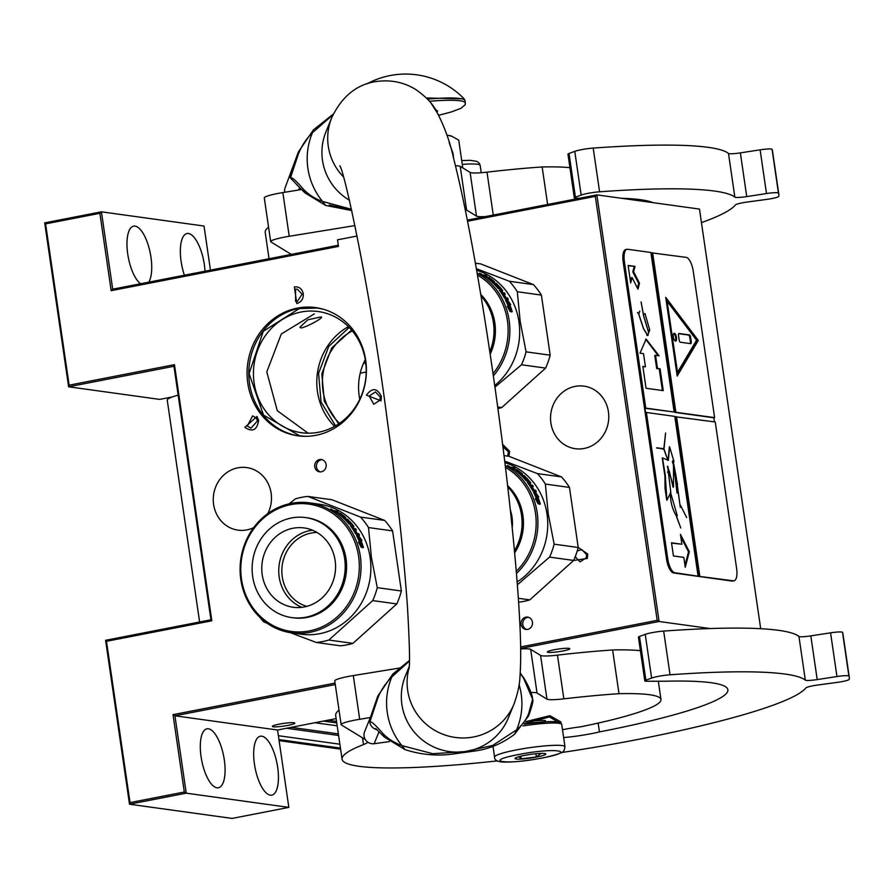 <?xml version="1.0" encoding="UTF-8"?>
<svg xmlns="http://www.w3.org/2000/svg" width="894" height="894" viewBox="0 0 894 894"><rect width="100%" height="100%" fill="white"/><g stroke="black" fill="none" stroke-linecap="round" stroke-linejoin="round"><path stroke-width="1.34" d="M578.206 547.419L587.749 554.079L587.313 558.426L573.602 560.482M577.222 551.017L581.759 549.531L586.576 554.593L586.263 557.8L580.05 561.868L575.222 556.738M502.607 444.374L509.602 451.302L508.921 456.298M502.897 446.698L508.44 451.816L507.636 456.096M366.451 395.126C372.239 387.448 377.223 387.895 381.414 396.478L380.989 400.836L366.451 395.126M369.222 395.997L375.435 391.93L380.252 396.992L379.939 400.199L373.726 404.267L369.222 395.997M294.372 286.896C299.11 286.482 302.083 288.751 303.278 293.701C303.558 298.842 301.401 302.105 296.786 303.502L294.372 286.896M295.545 289.198L297.3 289.153L302.116 294.215L297.333 301.446L295.59 301.49L295.545 289.198M256.98 416.448L258.612 420.403C257.081 430.103 252.499 432.417 244.855 427.354L256.98 416.448M256.243 418.001L257.45 420.918L250.923 428.192L247.314 426.036L252.633 415.855L256.243 418.001M710.16 628.56L659.101 621.486L596.868 194.881L699.477 209.084L760.693 628.717M336.144 718.597L277.553 730.007L288.84 807.383L232.116 818.423L129.507 804.22L186.231 793.168L174.945 715.803L173.023 714.652L335.071 683.083M172.296 396.947L159.68 399.394L68.614 386.789L173.95 366.272L210.939 619.788L105.593 640.305L129.507 804.22L130.021 802.6L184.309 792.028L173.023 714.652M210.459 270.144L204.022 226.037L101.424 211.822L44.7 222.874L68.614 386.789L69.117 385.169L174.464 364.651L211.822 620.794L106.487 641.311L130.021 802.6M357.108 236.016L337.507 239.838L338.457 246.398L111.169 290.673L99.882 213.297L45.594 223.88L69.117 385.169M365.277 359.567A55.819 51.383 -82.1 0 0 359.779 399.272M520.654 648.463L659.101 621.486L657.179 620.347L595.326 196.356L467.551 221.243M548.223 652.385A11.343 1.33 171.7 0 0 560.896 651.346A11.343 1.33 171.7 0 0 569.78 648.731A11.343 1.33 171.7 0 0 568.886 648.351A11.343 1.33 171.7 0 0 556.224 649.39A11.343 1.33 171.7 0 0 547.329 652.005A11.343 1.33 171.7 0 0 548.223 652.385M520.621 646.943L657.179 620.347M319.56 459.55A6.224 5.733 -82.1 0 0 319.594 471.842A6.224 5.733 -82.1 0 0 326.187 465.506A6.224 5.733 -82.1 0 0 319.56 459.55M525.884 617.151A6.224 5.733 -82.1 0 0 525.918 629.432A6.224 5.733 -82.1 0 0 532.511 623.107A6.224 5.733 -82.1 0 0 525.884 617.151M297.456 308.095A64.714 59.574 -82.1 0 0 247.068 373.368A64.714 59.574 -82.1 0 0 297.858 435.803A64.714 59.574 -82.1 0 0 316.018 435.289A64.714 59.574 -82.1 0 0 366.417 370.015A64.714 59.574 -82.1 0 0 315.616 307.592A64.714 59.574 -82.1 0 0 297.456 308.095M267.809 513.581A31.581 29.066 -82.1 0 0 246.71 467.573A31.581 29.066 -82.1 0 0 237.849 467.83A31.581 29.066 -82.1 0 0 213.253 499.679A31.581 29.066 -82.1 0 0 238.039 530.142A31.581 29.066 -82.1 0 0 246.9 529.896A31.581 29.066 -82.1 0 0 253.639 527.661M575.133 386.387A31.581 29.066 -82.1 0 0 550.536 418.247A31.581 29.066 -82.1 0 0 575.334 448.71A31.581 29.066 -82.1 0 0 584.184 448.453A31.581 29.066 -82.1 0 0 608.78 416.604A31.581 29.066 -82.1 0 0 583.994 386.141A31.581 29.066 -82.1 0 0 575.133 386.387M277.553 730.007L174.945 715.803L335.284 684.569M287.946 725.38A11.343 1.33 171.7 0 0 294.785 723.134A11.343 1.33 171.7 0 0 279.163 724.162A11.343 1.33 171.7 0 0 272.335 726.409A11.343 1.33 171.7 0 0 287.946 725.38M288.84 807.383L186.231 793.168L184.309 792.028M261.752 736.175A30.027 11.186 79 0 0 260.31 736.209A30.027 11.186 79 0 0 254.734 765.946A30.027 11.186 79 0 0 270.357 795.179A30.027 11.186 79 0 0 271.798 795.146A30.027 11.186 79 0 0 277.375 765.409A30.027 11.186 79 0 0 261.752 736.175M208.38 728.789A30.027 11.186 79 0 0 206.939 728.822A30.027 11.186 79 0 0 201.362 758.559A30.027 11.186 79 0 0 216.985 787.793A30.027 11.186 79 0 0 218.427 787.759A30.027 11.186 79 0 0 224.014 758.023A30.027 11.186 79 0 0 208.38 728.789M44.7 222.874L45.594 223.88M338.29 245.247L112.711 289.187L101.424 211.822L99.882 213.297M205.017 271.206A30.027 11.186 79 0 0 188.422 233.513A30.027 11.186 79 0 0 186.98 233.546A30.027 11.186 79 0 0 184.41 275.229M148.784 282.169A30.027 11.186 79 0 0 149.51 249.75A30.027 11.186 79 0 0 135.05 226.115A30.027 11.186 79 0 0 133.608 226.148A30.027 11.186 79 0 0 127.484 252.119A30.027 11.186 79 0 0 140.581 283.767M112.711 289.187L111.169 290.673M467.327 220.114L596.868 194.881L595.326 196.356M339.519 423.32A55.819 51.383 97.9 0 1 352.314 330.914M173.95 366.272L174.464 364.651M210.939 619.788L211.822 620.794M105.593 640.305L106.487 641.311M322.153 459.695A6.224 5.733 -82.1 0 0 320.465 471.887M528.477 617.296A6.224 5.733 -82.1 0 0 526.789 629.488M298.719 435.914A64.714 59.574 97.9 0 1 248.789 373.133A64.714 59.574 97.9 0 1 299.177 308.329A64.714 59.574 -82.1 0 1 316.476 307.715M320.555 317.001C326.344 316.431 305.748 327.673 300.898 327.953L299.937 327.148L307.86 319.817L320.555 317.001L321.46 317.471M338.614 423.935L324.321 401.294L321.829 373.781L331.708 347.978L351.61 330.076M318.61 432.227A61.161 56.3 97.9 0 1 301.446 432.707A61.161 56.3 97.9 0 1 253.438 373.703A61.161 56.3 97.9 0 1 301.066 312.017A61.161 56.3 -82.1 0 1 318.23 311.537A61.161 56.3 -82.1 0 1 366.227 370.541A61.161 56.3 -82.1 0 1 318.61 432.227M349.208 327.439L328.746 346.425L318.577 373.334L321.047 401.998L335.574 425.823M305.569 436.317L299.702 435.825L263.54 415.129L249.08 373.614L263.283 331.294L299.3 308.564L317.392 308.061L323.058 309.145M308.139 433.199L277.296 410.715L266.792 371.904L281.275 334.021L314.33 313.861M278.358 735.583A44.476 16.573 79 0 0 279.677 735.885L339.876 744.221M178.163 395.114A42.253 4.962 171.7 0 0 167.245 400.143L199.608 621.989M564.986 746.758A35.581 4.179 171.7 0 0 516.006 749.988A35.581 4.179 171.7 0 0 494.561 757.028C494.393 760.302 497.701 762.001 504.518 762.09C514.866 762.135 527.594 760.738 542.68 757.933C568.74 752.189 562.46 750.614 564.259 750.133L564.986 746.758L561.734 724.464A35.581 4.179 171.7 0 0 561.421 724.006L559.42 722.542A33.804 3.967 171.7 0 0 524.23 724.14M561.421 724.006A35.581 4.179 171.7 0 0 522.956 725.917M542.468 757.933C579.793 750.904 554.202 747.362 518.364 754.592C481.028 761.621 506.619 765.163 542.468 757.933M536.445 757.095A15.567 1.833 171.7 0 0 545.675 753.821A15.567 1.833 171.7 0 0 524.387 755.43A15.567 1.833 171.7 0 0 515.089 758.28A15.567 1.833 171.7 0 0 536.445 757.095M518.788 756.726L521.213 758.883L536.355 756.939L541.105 753.396M543.418 753.407L545.038 753.575M536.355 756.939L535.886 753.754M521.213 758.883L520.822 756.201M527.203 723.704L547.094 721.715M524.711 723.414L549.441 716.932L561.052 723.749M525.806 721.626L549.899 715.681L560.884 721.939L561.074 723.257M358.595 556.381A64.279 59.16 -82.1 0 0 290.829 504.618A64.279 59.16 -82.1 0 0 241.503 579.189A64.279 59.16 97.9 0 0 309.268 630.941A64.279 59.16 97.9 0 0 358.595 556.381M291.567 632.84A65.608 60.39 97.9 0 0 360.327 556.213A65.608 60.39 -82.1 0 0 309.57 502.864A65.608 60.39 -82.1 0 0 240.81 579.491A65.608 60.39 97.9 0 0 291.567 632.84L301.379 634.204A65.608 60.39 97.9 0 0 370.138 557.565A65.608 60.39 -82.1 0 0 319.382 504.227L309.57 502.864M401.361 590.99L377.268 587.66L371.401 557.409L368.507 527.572L392.589 530.902L401.361 590.99A73.397 67.564 97.9 0 1 396.802 603.931L352.94 643.367A73.397 67.564 97.9 0 1 340.413 645.814L316.32 642.473L290.349 632.661M259.919 617.352A73.397 67.564 97.9 0 0 263.708 621.833L267.172 623.286M352.94 643.367L328.858 640.037A73.397 67.564 97.9 0 1 316.32 642.473M396.802 603.931L372.72 600.589L328.858 640.037M377.268 587.66A73.397 67.564 97.9 0 1 372.72 600.589M368.507 527.572A73.397 67.564 -82.1 0 0 360.528 517.078L307.905 496.427A73.397 67.564 -82.1 0 0 295.378 498.874L289.142 503.814M392.589 530.902A73.397 67.564 -82.1 0 0 384.61 520.409L360.528 517.078M307.905 496.427L331.998 499.757L384.61 520.409M340.48 513.659A59.831 55.07 -82.1 0 0 339.742 513.681M359.947 538.959L357.298 536.165M361.969 545.653A64.714 59.574 -82.1 0 0 359.477 539.216L360.215 538.814L361.914 540.423L358.74 535.819L358.025 536.266M360.215 538.814A65.608 60.39 -82.1 0 1 363.322 547.15L361.779 545.441A65.608 60.39 -82.1 0 0 358.494 537.227L356.561 535.517L358.74 535.819M362.64 547.798L360.941 545.91A64.714 59.574 -82.1 0 0 357.723 537.797L357.634 537.707M359.611 544.144L360.148 543.91L358.494 542.189L361.221 547.217L363.422 547.519L361.712 545.597A65.608 60.39 -82.1 0 0 358.449 537.372L357.723 537.797M361.712 545.597L360.941 545.91M360.148 543.91A65.608 60.39 -82.1 0 0 356.717 535.83L358.449 537.372M343.028 517.447L344.279 516.855L343.028 517.447A64.714 59.574 -82.1 0 0 342.592 517.09M343.542 516.754A65.608 60.39 -82.1 0 0 341.273 514.91L341.095 515.179M341.273 514.91L340.636 514.821A65.608 60.39 -82.1 0 1 342.905 516.665L342.48 517.235M341.866 516.687L342.067 516.408A65.608 60.39 -82.1 0 0 339.385 514.262L339.206 514.519M350.526 524.689L349.029 524.018A65.608 60.39 -82.1 0 0 338.748 514.173L339.385 514.262M350.94 524.286A65.608 60.39 -82.1 0 0 349.051 522.107L348.761 522.409M350.102 524.622A64.714 59.574 -82.1 0 0 349.319 523.705M352.739 525.594L352.739 525.594A65.608 60.39 -82.1 0 0 349.889 522.219L349.051 522.107M358.449 534.947A64.714 59.574 -82.1 0 0 358.002 534.154L358.706 533.673A65.608 60.39 -82.1 0 1 359.489 535.093L355.767 534.031A65.608 60.39 -82.1 0 0 350.537 525.94L352.795 525.784L350.716 526.164M358.706 533.673L356.527 533.942A64.714 59.574 -82.1 0 0 356.315 533.573M358.002 534.154L356.527 533.942M357.231 533.472A65.608 60.39 -82.1 0 0 355.309 530.287L354.918 530.589M355.309 530.287L354.672 530.198A65.608 60.39 -82.1 0 1 356.594 533.383L355.667 533.83M356.594 533.383L355.566 533.64M355.309 529.796A64.714 59.574 -82.1 0 0 354.896 529.181L355.555 528.633A65.608 60.39 -82.1 0 1 356.438 529.952L353.689 529.572A65.608 60.39 -82.1 0 1 355.823 533.07L356.058 533.305M355.555 528.633L353.409 528.98A64.714 59.574 -82.1 0 0 353.141 528.589M354.896 529.181L353.409 528.98M354.069 528.432A65.608 60.39 -82.1 0 0 352.851 526.734L352.504 527.035M353.476 526.823L352.851 526.734M353.13 526.767A64.714 59.574 -82.1 0 0 352.549 526.018M353.935 526.41A65.608 60.39 -82.1 0 0 349.71 521.414L349.219 521.962M349.018 524.018L349.52 523.269A65.608 60.39 -82.1 0 0 347.587 521.124L349.71 521.414M348.984 520.9L348.414 521.548L349.129 522.062M349.576 523.448L348.794 523.75M348.582 523.493L348.883 523.18A65.608 60.39 -82.1 0 0 345.799 519.85L345.542 520.14M347.118 520.029A64.714 59.574 -82.1 0 0 346.883 519.805L347.431 519.123A65.608 60.39 -82.1 0 1 348.559 520.23L345.799 519.85M347.431 519.123L344.436 519.045M346.883 519.805L344.939 519.537M344.671 518.743A65.608 60.39 -82.1 0 0 343.519 517.671L343.296 517.961M345.52 517.95L343.519 517.671M345.777 517.615A65.608 60.39 -82.1 0 0 340.569 513.502L340.402 513.782M344.715 517.838A64.714 59.574 -82.1 0 0 344 517.235M340.569 513.502L338.535 512.91L338.211 513.469M338.535 512.91A65.608 60.39 -82.1 0 0 337.183 512.016L337.049 512.251M336.882 511.692L338.088 511.86A65.608 60.39 -82.1 0 0 336.692 510.999L336.3 511.77M336.692 510.999L335.261 510.899M334.3 511.133L335.786 511.279L335.317 510.809L335.663 511.524M344.279 516.855L344.19 516.698A65.608 60.39 -82.1 0 0 340.659 513.938L337.697 513.402A65.608 60.39 -82.1 0 0 333.887 510.887L333.529 510.63M333.887 510.887L334.524 510.697M330.691 508.977L332.758 510.038L330.735 509.055M342.067 516.408L342.905 516.665M351.733 526.756L352.214 526.644A65.608 60.39 -82.1 0 1 353.432 528.343L352.649 528.041A65.608 60.39 -82.1 0 0 351.733 526.756L351.376 527.069M353.432 528.343L352.638 528.868M335.563 511.614L335.976 511.558A65.608 60.39 -82.1 0 1 337.898 512.821L337.262 512.743A65.608 60.39 -82.1 0 0 335.563 511.614L335.429 511.849M317.001 532.455A37.671 34.676 -82.1 0 0 311.179 533.059A37.671 34.676 97.9 0 0 281.912 568.472A37.671 34.676 97.9 0 0 306.765 606.389M312.509 530.198A40.029 36.855 -82.1 0 0 309.916 530.6A40.029 36.855 97.9 0 0 278.984 566.293A40.029 36.855 97.9 0 0 301.826 607.328M304.407 606.925A40.029 36.855 97.9 0 1 293.176 607.249A40.029 36.855 97.9 0 1 261.763 568.629A40.029 36.855 97.9 0 1 292.93 528.253A40.029 36.855 -82.1 0 1 304.161 527.941A40.029 36.855 -82.1 0 1 335.585 566.55A40.029 36.855 -82.1 0 1 304.407 606.925M291.746 617.598L293.12 617.788A50.489 46.477 97.9 0 0 307.29 617.396A50.489 46.477 -82.1 0 0 346.604 566.472A50.489 46.477 -82.1 0 0 306.977 517.771L305.592 517.581A50.489 46.477 -82.1 0 0 291.433 517.984A50.489 46.477 97.9 0 0 252.119 568.897A50.489 46.477 97.9 0 0 291.746 617.598A50.489 46.477 97.9 0 0 305.904 617.206A50.489 46.477 -82.1 0 0 345.218 566.282A50.489 46.477 -82.1 0 0 305.592 517.581M493.03 373.658A64.279 59.16 97.9 0 0 507.401 320.555A64.279 59.16 -82.1 0 0 477.452 275.061M493.354 375.927A65.608 60.39 97.9 0 0 509.133 320.387A65.608 60.39 -82.1 0 0 477.128 273.162M476.614 270.245A65.608 60.39 -82.1 0 1 518.945 321.751A65.608 60.39 97.9 0 1 494.728 385.526M550.168 355.175L526.074 351.845L520.207 321.583L517.313 291.746L541.395 295.087L550.168 355.175A73.397 67.564 97.9 0 1 545.608 368.104L501.746 407.552A73.397 67.564 97.9 0 1 497.913 408.58M501.746 407.552L497.701 406.993M545.608 368.104L521.515 364.774L494.952 387.147M526.074 351.845A73.397 67.564 97.9 0 1 521.515 364.774M517.313 291.746A73.397 67.564 -82.1 0 0 509.334 281.252L476.346 268.669M541.395 295.087A73.397 67.564 -82.1 0 0 533.416 284.594L509.334 281.252M475.373 263.194L480.804 263.942L533.416 284.594M489.286 277.844A59.831 55.07 -82.1 0 0 488.549 277.866M508.753 303.133L506.105 300.339M510.776 309.838A64.714 59.574 -82.1 0 0 508.284 303.39L509.021 302.988L510.72 304.608L507.546 300.004L506.831 300.44M509.021 302.988A65.608 60.39 -82.1 0 1 512.117 311.336L510.586 309.615A65.608 60.39 -82.1 0 0 507.3 301.412L505.367 299.691L507.546 300.004M511.446 311.984L509.748 310.084A64.714 59.574 -82.1 0 0 506.529 301.971L506.44 301.893M508.418 308.318L508.954 308.095L507.3 306.374L510.027 311.391L512.228 311.693L510.519 309.782A65.608 60.39 -82.1 0 0 507.256 301.557L506.529 301.971M510.519 309.782L509.748 310.084M508.954 308.095A65.608 60.39 -82.1 0 0 505.523 300.015L507.256 301.557M491.834 281.632L493.086 281.029L491.834 281.632A64.714 59.574 -82.1 0 0 491.398 281.264M492.348 280.928A65.608 60.39 -82.1 0 0 490.08 279.084L489.901 279.353M490.08 279.084L489.443 278.995A65.608 60.39 -82.1 0 1 491.711 280.839L491.287 281.409M490.672 280.872L490.873 280.582A65.608 60.39 -82.1 0 0 488.191 278.436L488.012 278.704M499.333 288.863L497.824 288.203A65.608 60.39 -82.1 0 0 487.554 278.347L488.191 278.436M499.735 288.471A65.608 60.39 -82.1 0 0 497.857 286.281L497.567 286.583M498.908 288.807A64.714 59.574 -82.1 0 0 498.126 287.89M501.545 289.779L501.545 289.779A65.608 60.39 -82.1 0 0 498.696 286.404L497.857 286.281M507.256 299.132A64.714 59.574 -82.1 0 0 506.809 298.328L507.513 297.858A65.608 60.39 -82.1 0 1 508.284 299.278L504.574 298.205A65.608 60.39 -82.1 0 0 499.344 290.125L501.601 289.969L499.522 290.349M507.513 297.858L505.333 298.127A64.714 59.574 -82.1 0 0 505.121 297.747M506.809 298.328L505.333 298.127M506.038 297.646A65.608 60.39 -82.1 0 0 504.115 294.472L503.724 294.763M504.115 294.472L503.478 294.383A65.608 60.39 -82.1 0 1 505.401 297.568L504.473 298.004M505.401 297.568L504.372 297.825M504.115 293.981A64.714 59.574 -82.1 0 0 503.702 293.366L504.361 292.819A65.608 60.39 -82.1 0 1 505.244 294.137L502.495 293.746A65.608 60.39 -82.1 0 1 504.629 297.244L504.864 297.49M504.361 292.819L502.216 293.154A64.714 59.574 -82.1 0 0 501.947 292.763M503.702 293.366L502.216 293.154M502.875 292.617A65.608 60.39 -82.1 0 0 501.657 290.908L501.31 291.221M502.283 290.997L501.657 290.908M501.936 290.952A64.714 59.574 -82.1 0 0 501.355 290.204M502.741 290.595A65.608 60.39 -82.1 0 0 498.517 285.599L498.025 286.136M497.824 288.192L498.327 287.455A65.608 60.39 -82.1 0 0 496.393 285.309L498.517 285.599M497.79 285.085L497.22 285.734L497.936 286.236M498.383 287.633L497.6 287.924M497.388 287.667L497.69 287.365A65.608 60.39 -82.1 0 0 494.606 284.024L494.348 284.326M495.924 284.214A64.714 59.574 -82.1 0 0 495.689 283.979L496.237 283.309A65.608 60.39 -82.1 0 1 497.355 284.415L494.606 284.024M496.237 283.309L493.242 283.219M495.689 283.979L493.734 283.711M493.477 282.929A65.608 60.39 -82.1 0 0 492.326 281.856L492.102 282.146M494.326 282.135L492.326 281.856M494.583 281.789A65.608 60.39 -82.1 0 0 489.376 277.688L489.208 277.967M493.522 282.023A64.714 59.574 -82.1 0 0 492.806 281.409M489.376 277.688L487.342 277.095L487.006 277.654M487.342 277.095A65.608 60.39 -82.1 0 0 485.99 276.201L485.855 276.436M485.677 275.866L486.895 276.034A65.608 60.39 -82.1 0 0 485.498 275.184L485.096 275.944M485.498 275.184L484.067 275.084M483.106 275.318L484.593 275.464L484.112 274.994L484.47 275.698M493.086 281.029L492.996 280.884A65.608 60.39 -82.1 0 0 489.465 278.112L486.504 277.576A65.608 60.39 -82.1 0 0 482.693 275.061L482.335 274.816M482.693 275.061L483.33 274.883M481.274 273.933L479.843 273.385L481.184 274.1M479.497 273.162L481.564 274.212L479.542 273.229M490.873 280.582L491.711 280.839M500.528 290.941L501.02 290.829A65.608 60.39 -82.1 0 1 502.238 292.528L501.456 292.226A65.608 60.39 -82.1 0 0 500.528 290.941L500.182 291.243M502.238 292.528L501.445 293.053M484.369 275.799L484.783 275.743A65.608 60.39 -82.1 0 1 486.705 277.006L486.068 276.916A65.608 60.39 -82.1 0 0 484.369 275.799L484.235 276.034M490.169 354.18A50.489 46.477 -82.1 0 0 480.748 294.472M489.8 351.722A50.489 46.477 -82.1 0 0 481.006 295.992M516.263 571.311A64.279 59.16 97.9 0 0 535.45 512.877A64.279 59.16 -82.1 0 0 505.445 467.35M516.441 573.467A65.608 60.39 97.9 0 0 537.182 512.72A65.608 60.39 -82.1 0 0 505.222 465.506M504.875 462.634A65.608 60.39 -82.1 0 1 547.005 514.072A65.608 60.39 97.9 0 1 517.123 581.938M578.217 547.497L554.135 544.167L548.257 513.916L545.374 484.067L569.456 487.409L578.217 547.497A73.397 67.564 97.9 0 1 573.657 560.437L529.807 599.874A73.397 67.564 97.9 0 1 518.598 602.176M529.807 599.874L518.33 598.287M573.657 560.437L549.575 557.096L517.347 584.81M554.135 544.167A73.397 67.564 97.9 0 1 549.575 557.096M545.374 484.067A73.397 67.564 -82.1 0 0 537.395 473.585L504.685 461.114M569.456 487.409A73.397 67.564 -82.1 0 0 561.477 476.915L537.395 473.585M504.015 455.594L508.854 456.264L561.477 476.915M517.347 470.166A59.831 55.07 -82.1 0 0 516.598 470.188M536.802 495.466L534.165 492.661M538.836 502.16A64.714 59.574 -82.1 0 0 536.333 495.723L537.082 495.31L538.78 496.93L535.607 492.326L534.891 492.762M537.082 495.31A65.608 60.39 -82.1 0 1 540.177 503.657L538.635 501.936A65.608 60.39 -82.1 0 0 535.361 493.734L533.416 492.024L535.607 492.326M539.507 504.305L537.797 502.417A64.714 59.574 -82.1 0 0 534.59 494.304L534.489 494.214M536.467 500.64L537.003 500.416L535.361 498.696L538.087 503.713L540.289 504.026L538.579 502.104A65.608 60.39 -82.1 0 0 535.316 493.879L534.59 494.304M538.579 502.104L537.797 502.417M537.003 500.416A65.608 60.39 -82.1 0 0 533.584 492.337L535.316 493.879M519.883 473.954L521.146 473.351L519.883 473.954A64.714 59.574 -82.1 0 0 519.459 473.585M520.409 473.25A65.608 60.39 -82.1 0 0 518.14 471.406L517.961 471.674M518.14 471.406L517.503 471.317A65.608 60.39 -82.1 0 1 519.772 473.161L519.347 473.731M518.732 473.194L518.933 472.915A65.608 60.39 -82.1 0 0 516.24 470.758L516.073 471.026M527.393 481.184L525.884 480.525A65.608 60.39 -82.1 0 0 515.603 470.669L516.24 470.758M527.795 480.793A65.608 60.39 -82.1 0 0 525.907 478.603L525.627 478.905M526.957 481.128A64.714 59.574 -82.1 0 0 526.186 480.212M529.594 482.101L529.594 482.101A65.608 60.39 -82.1 0 0 526.756 478.726L525.907 478.603M535.305 491.454A64.714 59.574 -82.1 0 0 534.869 490.661L535.573 490.18A65.608 60.39 -82.1 0 1 536.344 491.599L532.634 490.527A65.608 60.39 -82.1 0 0 527.404 482.447L529.65 482.291L527.572 482.671M535.573 490.18L533.383 490.448A64.714 59.574 -82.1 0 0 533.17 490.08M534.869 490.661L533.383 490.448M534.087 489.979A65.608 60.39 -82.1 0 0 532.176 486.794L531.785 487.085M532.176 486.794L531.539 486.705A65.608 60.39 -82.1 0 1 533.45 489.89L532.522 490.337M533.45 489.89L532.422 490.147M532.176 486.302A64.714 59.574 -82.1 0 0 531.751 485.688L532.411 485.14A65.608 60.39 -82.1 0 1 533.305 486.459L530.544 486.079A65.608 60.39 -82.1 0 1 532.69 489.577L532.925 489.811M532.411 485.14L530.276 485.476A64.714 59.574 -82.1 0 0 529.997 485.096M531.751 485.688L530.276 485.476M530.935 484.939A65.608 60.39 -82.1 0 0 529.717 483.241L529.371 483.542M530.343 483.319L529.717 483.241M529.997 483.274A64.714 59.574 -82.1 0 0 529.416 482.525M530.801 482.916A65.608 60.39 -82.1 0 0 526.566 477.921L526.074 478.469M525.884 480.525L526.376 479.776A65.608 60.39 -82.1 0 0 524.454 477.631L526.566 477.921M525.851 477.407L525.27 478.055L525.985 478.569M526.443 479.955L525.661 480.257M525.437 479.989L525.739 479.687A65.608 60.39 -82.1 0 0 522.666 476.357L522.409 476.647M523.985 476.536A64.714 59.574 -82.1 0 0 523.739 476.301L524.286 475.63A65.608 60.39 -82.1 0 1 525.415 476.737L522.666 476.357M524.286 475.63L521.291 475.541M523.739 476.301L521.794 476.033M521.537 475.25A65.608 60.39 -82.1 0 0 520.386 474.178L520.152 474.468M522.387 474.457L520.386 474.178M522.644 474.122A65.608 60.39 -82.1 0 0 517.436 470.009L517.268 470.289M521.582 474.345A64.714 59.574 -82.1 0 0 520.867 473.731M517.436 470.009L515.402 469.417L515.067 469.976M515.402 469.417A65.608 60.39 -82.1 0 0 514.05 468.523L513.916 468.758M513.737 468.188L514.955 468.355A65.608 60.39 -82.1 0 0 513.547 467.506L513.156 468.266M513.547 467.506L512.128 467.406M511.156 467.64L512.653 467.786L512.173 467.316L512.53 468.02M521.146 473.351L521.046 473.205A65.608 60.39 -82.1 0 0 517.525 470.434L514.564 469.909A65.608 60.39 -82.1 0 0 510.753 467.394L510.396 467.137M510.753 467.394L511.379 467.204M508.72 466.176L507.904 465.707L508.708 466.187M507.546 465.483L509.625 466.545L507.591 465.562M518.933 472.915L519.772 473.161M528.589 483.263L529.08 483.151A65.608 60.39 -82.1 0 1 530.298 484.85L529.516 484.548A65.608 60.39 -82.1 0 0 528.589 483.263L528.242 483.576M530.298 484.85L529.505 485.375M512.418 468.121L512.832 468.065A65.608 60.39 -82.1 0 1 514.765 469.328L514.128 469.238A65.608 60.39 -82.1 0 0 512.418 468.121L512.296 468.355M512.195 527.862A40.029 36.855 -82.1 0 0 510.295 509.815M514.631 552.894A50.489 46.477 -82.1 0 0 507.602 485.643M514.441 550.816A50.489 46.477 -82.1 0 0 507.747 486.928M446.888 135.24A48.924 5.744 -8.3 0 1 448.564 135.419L452.04 136.346L458.734 140.168L462.779 167.938M446.911 135.296L448.564 135.419A48.924 5.744 -8.3 0 1 451.224 136.022A48.924 5.744 -8.3 0 1 451.492 136.145M621.162 198.244A212.616 24.976 -8.3 0 1 640.685 199.731A212.616 24.976 -8.3 0 1 652.933 202.636M569.031 153.477L575.412 197.194A9.342 1.095 171.7 0 0 574.328 197.887L567.958 154.181A9.342 1.095 -8.3 0 1 569.031 153.477L574.775 151.354A13.343 1.564 -8.3 0 1 593.203 148.091A284.672 33.447 -8.3 0 1 708.249 147.354A284.672 33.447 -8.3 0 1 728.487 153.444A11.119 1.307 171.7 0 0 740.366 152.885L760.112 149.834A11.119 1.307 -8.3 0 1 772.07 149.365A326.936 38.408 -8.3 0 1 772.461 150.673L778.842 194.389A326.936 38.408 -8.3 0 1 778.696 196.401A11.119 1.307 171.7 0 1 766.929 199.362L747.16 202.044A11.119 1.307 -8.3 0 0 735.449 204.905A284.672 33.447 -8.3 0 1 701.444 222.628M593.203 148.091L599.583 191.797A284.672 33.447 -8.3 0 1 714.63 191.07A284.672 33.447 -8.3 0 1 734.857 197.149L728.487 153.444M772.07 149.365L778.439 193.07A326.936 38.408 -8.3 0 1 778.842 194.389M778.439 193.07A11.119 1.307 171.7 0 0 766.493 193.551L746.736 196.591A11.119 1.307 -8.3 0 1 734.857 197.149M599.583 191.797A13.343 1.564 171.7 0 0 581.156 195.071L575.412 197.194M574.328 197.887A9.342 1.095 171.7 0 0 576.552 198.267L579.513 198.256M485.487 216.572A22.238 2.615 -8.3 0 1 476.491 216.124L470.11 172.419A22.238 2.615 171.7 0 0 487.006 172.151A174.811 20.54 -8.3 0 1 542.155 166.977A145.007 17.042 -8.3 0 1 569.925 167.681M455.459 165.781A22.238 2.615 -8.3 0 1 460.209 166.362L466.579 210.068L476.491 216.124M466.579 210.068A22.238 2.615 171.7 0 0 465.226 209.688M289.22 236.284A22.238 2.615 171.7 0 0 270.67 241.603L264.289 197.898A22.238 2.615 -8.3 0 1 282.85 192.579L289.22 236.284L354.963 225.579M270.67 241.603A22.238 2.615 171.7 0 0 270.938 241.939L291.31 254.399M547.62 204.469L542.155 166.977M460.209 166.362L470.11 172.419M282.85 192.579L301.691 189.506M269.049 258.735L265.227 232.507A213.51 25.088 -8.3 0 1 268.546 227.098M520.654 648.977A22.238 2.615 -8.3 0 1 530.667 649.357L537.048 693.062L546.949 699.119A22.238 2.615 -8.3 0 0 563.846 698.851A174.811 20.54 -8.3 0 1 618.994 693.688A145.007 17.042 -8.3 0 1 649.569 694.727A145.007 17.042 -8.3 0 1 660.979 699.521A145.007 17.042 -8.3 0 1 580.888 726.777A33.804 3.967 -8.3 0 0 562.505 729.705M644.798 680.882L638.417 637.176A9.342 1.095 -8.3 0 1 639.489 636.472L645.87 680.189A9.342 1.095 171.7 0 0 644.798 680.882A9.342 1.095 171.7 0 0 647.01 681.262L666.633 681.194A212.616 24.976 -8.3 0 1 711.155 682.725A212.616 24.976 -8.3 0 1 727.884 689.766A212.616 24.976 -8.3 0 1 599.438 731.918A33.804 3.967 -8.3 0 1 563.645 737.561M639.489 636.472L645.244 634.349A13.343 1.564 -8.3 0 1 663.661 631.086A284.672 33.447 -8.3 0 1 778.708 630.348A284.672 33.447 -8.3 0 1 798.945 636.439A11.119 1.307 171.7 0 0 810.824 635.88L830.571 632.829A11.119 1.307 -8.3 0 1 842.528 632.36A326.936 38.408 -8.3 0 1 842.919 633.667L849.3 677.384A326.936 38.408 -8.3 0 1 849.155 679.395A11.119 1.307 171.7 0 1 837.399 682.357L817.619 685.039A11.119 1.307 -8.3 0 0 805.919 687.899A284.672 33.447 -8.3 0 1 635.969 739.83A213.51 25.088 -8.3 0 1 561.566 752.536M663.661 631.086L670.042 674.791A284.672 33.447 -8.3 0 1 785.088 674.065A284.672 33.447 -8.3 0 1 805.315 680.144L798.945 636.439M842.528 632.36L848.898 676.065A326.936 38.408 -8.3 0 1 849.3 677.384M848.898 676.065A11.119 1.307 171.7 0 0 836.952 676.546L817.205 679.585A11.119 1.307 -8.3 0 1 805.315 680.144M670.042 674.791A13.343 1.564 171.7 0 0 651.614 678.065L645.87 680.189M537.048 693.062A22.238 2.615 171.7 0 0 531.036 692.492M359.69 719.279A22.238 2.615 171.7 0 0 341.128 724.598L334.747 680.893A22.238 2.615 -8.3 0 1 353.309 675.573L359.69 719.279L370.373 717.536M341.128 724.598A22.238 2.615 171.7 0 0 341.396 724.933L365.322 739.561M367.758 742.154A44.476 5.23 -8.3 0 1 363.5 744.568L362.517 737.852M497.433 760.872A213.51 25.088 -8.3 0 1 342.067 759.207A213.51 25.088 -8.3 0 1 363.5 744.568M545.407 720.519A22.372 2.626 171.7 0 0 532.79 721.045M598.142 723.09L599.438 731.918M618.994 693.688L612.614 649.972A145.007 17.042 -8.3 0 1 640.383 650.676M530.667 649.357L540.568 655.414A22.238 2.615 171.7 0 0 557.465 655.146A174.811 20.54 -8.3 0 1 612.614 649.972M353.309 675.573L399.54 668.041M342.067 759.207L335.686 715.502A213.51 25.088 -8.3 0 1 339.016 710.093M284.739 192.266A8.895 8.817 -157.8 0 1 285.242 187.416L298.406 151.891L298.395 153.969L290.405 177.984C291.276 176.453 295.668 180.253 303.558 189.372L304.865 192.813L325.662 205.441L351.733 210.559M303.558 189.372C308.855 194.858 315.169 198.87 322.51 201.418L351.454 209.297M333.026 114.711L312.487 132.681C306.385 138.626 301.691 145.722 298.395 153.969M453.135 156.662L453.102 153.667L449.593 143.889M329.26 204.972L351.644 210.157M532.455 699.79L528.667 713.524C526.342 719.603 522.319 725.034 516.609 729.828L492.628 745.473L464.813 751.608L432.797 753.709L401.898 745.607C394.086 742.679 387.772 738.667 382.956 733.572C374.988 724.375 370.597 720.575 369.792 722.173L377.782 698.158C380.743 690.526 385.437 683.429 391.874 676.881L409.43 661.057M520.185 673.383L523.504 678.11L532.723 699.443C533.774 700.527 530.544 710.886 528.388 716.262L528.667 713.524M476.2 750.815L464.813 751.608L453.079 754.011C437.077 756.235 421.063 754.771 405.049 749.63L401.898 745.607A67.754 67.128 -157.8 0 1 391.874 676.881L392.835 674.042L409.441 660.465M520.23 672.757L523.504 678.11M377.044 729.638A8.895 8.817 -157.8 0 1 369.792 722.173A8.895 8.817 22.2 0 1 370.351 717.603L377.793 696.08L377.782 698.158M405.049 749.63L384.264 737.002L382.956 733.572M370.351 717.603L364.629 731.605A8.895 8.817 22.2 0 0 374.15 743.707L389.449 741.607M366.909 83.88A81.399 81.399 0 0 1 464.176 98.888L426.337 97.982M464.176 98.888L465.092 100.709L465.238 104.632L461.069 108.275L451.448 111.918L438.775 115.281L431.344 103.626M434.003 107.258L437.211 111.337M627.007 249.281A13.343 4.973 79 0 0 624.392 261.663L645.759 408.1L674.154 412.033L650.888 252.488L627.644 249.27A13.343 4.973 79 0 0 627.007 249.281L625.789 249.527A13.343 4.973 79 0 0 623.174 261.908L666.533 559.13A13.343 4.973 79 0 0 673.618 572.965L732.152 581.066A13.343 4.973 79 0 0 732.789 581.055L734.008 580.821A13.343 4.973 79 0 0 736.611 568.428L715.256 422.002L675.708 416.794L698.985 576.339L733.359 580.832A13.343 4.973 79 0 0 734.008 580.821M714.407 421.89L713.803 417.789L714.619 417.632L693.252 271.206A13.343 4.973 79 0 0 686.179 257.371L650.921 252.767M645.759 408.1L644.943 408.256L645.58 412.626L646.396 412.469L667.751 558.895A13.343 4.973 79 0 0 674.825 572.719L698.985 576.339M635.008 266.39L628.124 265.44L630.672 282.929L632.08 277.576L637.97 289.108L639.512 283.264L633.611 271.731L635.008 266.39L628.169 265.719M663.259 390.644L660.074 368.797L657.492 368.44L655.57 355.32L659.101 355.812L646.127 339.117L639.992 353.164L643.524 353.655L645.434 366.763L642.853 366.406L646.038 388.264L663.259 390.644M641.087 301.926L643.613 316.029L648.374 331.618L649.703 330.098L647.625 335.25L643.512 328.489L638.808 314.096L639.802 311.101L638.696 313.738L637.456 312.453L638.707 314.14L643.434 328.612L647.681 335.529L649.636 329.819L648.306 331.339L643.725 316.04L641.087 301.926M649.659 329.718L644.987 313.537L649.659 329.718M652.609 252.723L675.875 412.268L675.071 412.425L651.793 252.89M698.292 340.424L665.717 297.367L677.194 376.05L698.292 340.424L697.476 340.58L665.941 298.887M714.619 417.632L675.875 412.268M674.154 412.033L644.943 408.256M713.803 417.789L675.071 412.425M699.79 576.183L676.523 416.638M698.069 575.948L674.791 416.403L646.396 412.469M685.251 567.277L689.33 551.71L680.446 534.355L681.887 544.234L671.517 542.803L673.439 555.956L683.809 557.398L685.251 567.277M672.992 460.611L676.043 475.988L680.334 507.401L676.367 479.117L677.026 493.075L673.908 466.031M672.344 461.617L674.031 466.724M667.74 472.412L668.801 472.971L669.472 471.909L673.115 487.308L673.607 486.738M670.366 492.505C670.276 501.243 672.132 508.764 675.942 515.067L680.759 527.985L676.188 515.335L677.294 515.827L670.545 492.493M669.36 446.922L668.086 460.343M662.253 457.963L664.924 476.044L665.024 488.269L666.611 499.333M680.513 505.322L686.648 517.57M667.952 460.365L663.985 449.012L665.605 432.998L663.806 448.754L656.688 447.771L663.862 449.213L667.919 460.287M633.611 271.731L632.796 271.899L634.204 266.546M639.512 283.264L638.696 283.42L632.796 271.899M637.467 288.114L638.696 283.42M632.08 277.576L631.265 277.743L630.404 281.04M660.074 368.797L656.677 368.596L654.766 355.477L655.57 355.32M662.409 390.533L659.258 368.954M645.434 366.763L642.898 366.685M658.163 355.678L645.725 339.228M657.492 368.44L656.677 368.596M647.479 335.552L648.284 334.881M643.702 314.476L644.563 313.872M647.424 335.261L646.865 335.317M677.049 375.078L697.476 340.58M689.33 551.71L688.525 551.866L680.803 536.791M684.972 565.388L688.525 551.866M681.887 544.234L671.55 543.071M677.54 484.324L676.009 477.262M677.294 515.827L676.534 515.682M674.232 465.964L672.489 461.338L674.232 465.964L673.35 466.288M667.349 466.724L669.382 471.496L668.779 472.49L667.662 471.853M668.656 472.982L669.07 472.311M673.987 461.572L669.561 446.776L668.343 460.354L662.488 457.896L665.315 475.485L666.868 500.26L670.813 492.415L667.65 466.199L673.484 486.794L673.54 461.662M663.806 448.754L656.732 448.05M663.985 449.012L663.326 449.134M676.691 372.541L666.321 301.434L667.125 301.278L696.571 340.189L677.507 372.385L676.691 372.541M668.611 472.49L667.717 472.267M677.507 372.385L667.125 301.278M674.344 333.25A4.001 1.486 79 0 0 674.154 333.261A4.001 1.486 79 0 0 673.405 337.228A4.001 1.486 79 0 0 675.495 341.117A4.001 1.486 79 0 0 675.685 341.117A4.001 1.486 79 0 0 676.423 337.15A4.001 1.486 79 0 0 674.344 333.25M690.593 337.217A2.224 0.827 79 0 0 689.408 334.915L679.082 333.484A2.224 0.827 79 0 0 678.971 333.484A2.224 0.827 79 0 0 678.535 335.552L679.172 339.921A2.224 0.827 79 0 0 680.356 342.223L690.682 343.654A2.224 0.827 79 0 0 690.794 343.654A2.224 0.827 79 0 0 691.23 341.586L690.593 337.217L689.777 337.373A2.224 0.827 79 0 0 688.604 335.071L678.702 333.697M675.249 341.039A4.001 1.486 79 0 0 675.573 337.06A4.001 1.486 79 0 0 673.774 333.496M690.257 343.598A2.224 0.827 79 0 0 690.414 341.743L689.777 337.373M348.414 326.645A61.161 56.3 -82.1 0 0 334.613 426.371M338.602 735.483L286.493 728.264M278.447 736.131L279.677 735.885M340.446 748.088L278.939 739.573M314.923 722.732L337.194 725.816M323.371 721.089L336.77 722.944M336.557 721.424L327.83 720.218M365.177 359.835A2.224 2.045 97.9 0 1 363.981 362.238M363.858 362.517A8.895 3.319 -101 0 1 365.959 364.707M366.216 372.016L360.215 373.178M462.265 164.384A35.581 4.179 -8.3 0 1 480.179 165.412L481.24 172.721M527.996 723.324A21.132 2.481 -8.3 0 1 539.808 722.24M340.055 513.201A59.831 55.07 -82.1 0 0 338.39 513.167M488.862 277.375A59.831 55.07 -82.1 0 0 487.196 277.341M516.911 469.696A59.831 55.07 -82.1 0 0 515.246 469.674M760.112 149.834L766.493 193.551M746.736 196.591L740.366 152.885M574.775 151.354L581.156 195.071M493.264 215.063L487.006 172.151M830.571 632.829L836.952 676.546M817.205 679.585L810.824 635.88M645.244 634.349L651.614 678.065M563.846 698.851L557.465 655.146M546.949 699.119L540.568 655.414M290.963 173.402A8.895 8.817 -157.8 0 0 290.405 177.984L297.657 185.449M298.641 189.997L299.691 187.449M333.339 114.063L313.448 129.842A8.895 4.928 -133.6 0 1 313.448 129.842A8.895 4.928 -133.6 0 0 312.487 132.681A67.754 67.128 22.2 0 0 322.51 201.418L325.662 205.441M349.364 200.178A55.596 55.082 -157.8 0 1 325.975 131.764L331.752 117.617A55.596 55.082 22.2 0 0 343.341 176.744M331.909 117.248A55.596 55.082 22.2 0 0 331.752 117.617C342.212 95.859 357.488 83.768 377.603 81.343C391.695 79.722 404.379 82.449 415.676 89.501C424.963 95.926 431.422 102.385 435.087 108.878C443.636 124.065 449.928 141.04 453.951 159.802C459.874 182.946 466.132 212.526 472.725 248.532C487.062 326.299 501.892 430.081 510.91 515.492C515.089 554.917 517.961 588.923 519.526 617.508C520.923 641.736 521.068 661.426 519.95 676.59C519.839 683.91 517.883 692.995 514.095 703.846A55.596 55.082 -157.8 0 1 470.59 737.461A55.596 55.082 -157.8 0 1 409.106 667.773M514.609 702.528A55.596 55.082 -157.8 0 1 514.095 703.846L508.317 717.994A55.596 55.082 22.2 0 1 413.162 730.733A55.596 55.082 22.2 0 1 405.373 675.953L409.195 666.6M453.079 754.011L474.982 750.994C489.163 749.06 502.327 743.495 514.497 734.309L516.609 729.828A67.754 67.128 22.2 0 0 519.079 684.547M379.078 731.638L374.15 743.707M465.092 100.709A66.726 7.845 171.7 0 0 427.444 99.111M465.428 103A66.726 7.845 171.7 0 0 429.399 101.268M623.174 261.908L624.392 261.663M732.152 581.066L733.359 580.832M673.618 572.965L674.825 572.719M666.533 559.13L667.751 558.895M667.449 466.389L673.484 486.794M689.408 334.915L688.604 335.071M691.23 341.586L690.414 341.743M291.209 727.347L338.368 733.885M279.096 740.623L340.592 749.15M461.706 160.585L470.222 160.35L476.949 161.389L479.396 163.378L480.179 165.412M493.007 746.367L494.561 757.028M352.817 525.784L352.18 526.365M336.826 511.692L336.401 512.463M501.623 289.958L500.986 290.539M485.621 275.877L485.196 276.648M529.673 482.279L529.047 482.861M513.681 468.199L513.257 468.97M451.224 136.022L452.04 136.346M658.308 681.228L660.979 699.521M296.361 184.32L304.865 192.813M339.776 165.904L339.742 165.815C343.922 168.262 370.675 292.059 386.756 416.436C396.847 490.515 403.742 553.945 407.452 606.735C409.564 643.423 410.078 664.186 408.971 669.014M449.179 142.504L453.102 153.667M453.359 157.545L453.336 155.243M313.448 129.853L298.406 151.891M523.024 676.769C523.146 676.892 528.868 685.486 532.008 695.577L532.489 697.856M528.388 716.262L514.497 734.309M377.793 696.08L392.835 674.042M375.748 728.509L384.264 737.002M436.92 111.906L437.647 110.834L436.618 111.392"/></g></svg>
